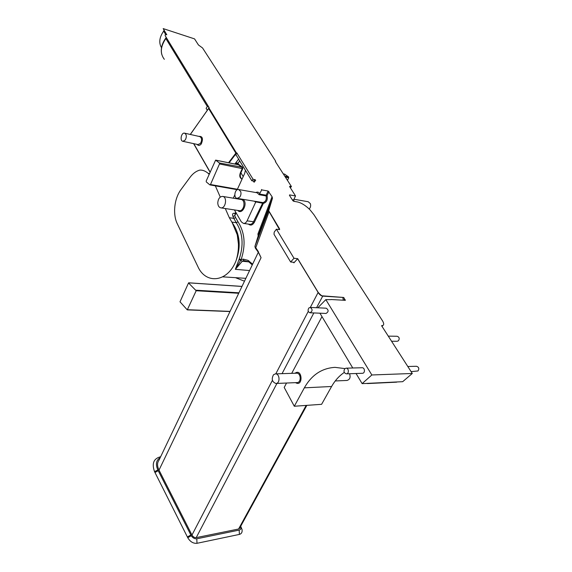 <?xml version="1.0" encoding="UTF-8"?>
<svg xmlns="http://www.w3.org/2000/svg" width="572" height="572" viewBox="0 0 572 572"><rect width="100%" height="100%" fill="white"/><g stroke="black" fill="none" stroke-linecap="round" stroke-linejoin="round"><path stroke-width="0.86" d="M160.203 457.664C156.185 460.124 155.398 464.221 157.843 469.955L191.234 535.735C192.814 537.973 194.666 538.996 196.804 538.788L239.182 530.101C240.526 529.736 241.098 528.742 240.891 527.119L240.683 526.29M258.308 252.259L159.009 460.167C157.085 462.748 157.085 466.066 159.009 470.112L191.97 535.034C193.1 536.901 194.509 537.773 196.21 537.637L238.581 529.014L239.754 527.985M240.712 526.24L242.056 529.565C242.428 532.174 241.541 533.79 239.389 534.412L196.982 543.307C193.222 543.593 190.154 541.727 187.766 537.723L154.554 471.657C151.63 463.47 153.661 458.494 160.646 456.742M187.766 537.723L191.234 535.735M290.633 261.983L294.001 258.272L276.405 229.193L274.217 232.118L273.995 234.277L290.633 261.983L293.829 262.305L293.886 262.848L297.697 258.666L318.189 292.371C320.534 295.052 322.086 296.217 322.851 295.867L343.672 297.469L322.637 296.117C320.928 295.803 319.419 294.58 318.118 292.449L318.189 292.371M258.472 252.488L261.061 257.7L259.273 253.861M244.487 281.202L235.907 277.863M209.173 174.16L208.179 173.352C205.334 170.964 202.531 169.884 199.771 170.113C196.132 171.1 192.878 173.516 190.011 177.363L181.031 189.539C174.26 198.47 172.551 214.271 177.32 223.816L197.769 266.373C205.691 284.72 227.792 282.489 236.143 260.496C238.789 251.823 239.16 243.272 237.266 234.835L238.438 244.022M225.289 208.53L229.322 217.718L233.805 218.361L232.94 216.402L234.777 215.708L235.621 211.998M229.322 217.718L232.225 222.722L237.266 234.835M232.225 222.722C239.732 233.512 241.155 245.745 236.493 259.416L236.415 259.617M248.77 261.869L242.271 261.247L240.762 260.231L235.349 269.326L238.989 259.645L240.762 260.231L241.112 259.645L239.246 258.944C243.815 245.123 242.828 233.047 236.272 222.701L233.805 218.361L235.65 217.667L234.777 215.708L236.107 212.848M238.989 259.645L239.246 258.944M215.344 185.85L220.27 197.09M209.423 173.588L208.179 173.352L209.102 174.324M309.852 209.667C305.477 205.355 301.287 202.774 297.29 201.909L293.665 201.28L292.835 200.643L289.468 195.345L289.611 194.902L295.531 195.967L289.611 186.594L291.463 186.601L275.361 161.533L275.704 161.254L202.531 47.941L198.463 44.995L194.552 38.889L163.177 28.6L166.781 34.77C165.215 34.363 164.743 34.778 165.358 36.007L209.145 107.65L190.354 134.47M245.417 170.284L244.716 173.323L237.144 189.804M234.792 194.923L233.304 198.169M259.502 194.037L266.137 195.195L266.087 195.924L267.067 195.617C267.839 199.821 266.602 202.417 263.363 203.396L262.92 202.588C265.687 201.744 266.745 199.528 266.087 195.924L259.166 194.723L261.704 189.883L268.111 191.034L272.065 196.697L272.472 198.205L268.711 210.703L279.536 228.807L279.586 229.629L276.405 229.193M287.466 180.38L288.703 177.792L288.574 176.898L284.627 174.181M209.817 184.835L206.32 181.953L206.206 180.995L215.63 160.11L219.362 162.977L219.484 163.942L210.489 184.52L209.817 184.835M238.939 164.543L242.557 167.296L242.735 168.704L240.905 172.78L240.447 172.58L242.285 168.504L242.163 167.56L238.545 164.808L238.939 164.543L238.438 164.736L238.517 164.235L238.402 164.743M273.523 374.731L275.425 373.866C279.872 373.487 280.373 383.547 275.897 383.483C272.072 381.96 271.278 379.036 273.523 374.731M335.256 380.952L346.961 380.452C349.892 379.579 350.758 377.341 349.571 373.731M243.207 176.598L240.905 172.78C240.018 175.003 240.083 176.762 241.098 178.064L241.913 179.422M185.264 140.004L182.883 141.313C179.594 140.905 181.31 132.339 184.527 133.154C186.636 134.42 186.88 136.701 185.264 140.004M275.897 383.483L297.082 382.582C301.566 382.639 301.044 372.822 296.589 373.194L275.425 373.866M309.202 209.023L309.423 208.78C310.639 207.207 310.946 205.491 310.346 203.625L308.236 201.752L293.929 199.242M239.747 197.111L237.18 198.362C233.247 198.026 234.756 188.739 238.617 189.518L240.698 191.506C241.284 193.522 240.962 195.388 239.747 197.111M222.758 196.432C227.556 197.14 225.618 208.78 220.863 207.858C218.919 207.393 217.889 205.705 217.775 202.795C218.189 198.713 219.791 196.582 222.579 196.403L222.758 196.432M237.802 163.642L235.178 163.613L236.837 162.977L237.931 163.27L238.517 164.235M198.041 144.587L200.529 143.336C202.152 140.09 201.895 137.845 199.771 136.586L184.62 133.176M391.563 341.241L397.175 341.284L398.441 340.783C399.771 338.581 399.327 337.072 397.118 336.264L388.281 336.136M411.096 371.621L418.01 370.956C419.405 368.647 418.897 367.088 416.487 366.273L407.807 366.502M344.809 368.697L346.039 368.175C348.899 367.96 349.22 373.895 346.339 373.845C343.894 372.951 343.379 371.235 344.809 368.697M308.844 308.008L310.188 307.421C312.755 309.302 312.691 311.089 310.01 312.784C307.943 311.919 307.557 310.331 308.844 308.008M295.016 373.244C302.381 367.846 303.453 387.473 295.517 382.647M344.287 372.415C339.132 375.926 334.906 380.616 331.596 386.493L321.607 404.318L294.301 406.249L304.34 387.837C311.597 374.996 321.829 368.168 335.028 367.353L344.916 368.604M355.734 373.523L356.292 373.888M254.426 222.179L263.363 203.396L255.806 201.873L255.991 201.444L262.92 202.588L253.503 221.757L254.426 222.179C252.624 225.211 250.629 225.854 248.434 224.11M259.166 194.723L257.071 192.757L238.724 189.532M255.541 201.401L255.991 201.444M239.153 210.646L239.275 210.66C243.851 211.568 245.996 200.779 241.47 199.556L222.708 196.418M198.813 136.372C202.545 136.1 203.375 138.61 201.301 143.901C199.764 145.731 198.355 145.889 197.075 144.38M368.125 383.397L362.119 383.619L371.85 374.975L412.29 373.48L402.681 381.688L366.816 383.397M346.039 368.175L362.112 367.739C364.965 367.531 365.293 373.337 362.419 373.294L346.339 373.845M310.188 307.421L326.212 308.194C328.778 310.038 328.721 311.79 326.04 313.449L310.01 312.784M362.119 383.619L356.063 373.509M352.76 367.996L319.934 313.199M321.986 316.623L291.713 373.352M286.551 383.026L284.198 387.437L294.301 406.249M289.725 186.3L291.32 186.601L290.354 187.752M295.531 195.967L293.701 199.707L293.994 200.779L292.785 200.572M258.165 235.979L257.922 234.005L258.308 235.514L254.919 246.375L258.523 251.952M258.287 235.585L257.922 234.005L272.065 196.697M268.111 191.034L266.137 195.195L267.067 195.617L268.954 191.663M234.42 209.924L241.298 221.836L243.486 223.423C244.959 223.509 246.16 222.644 247.09 220.842L255.806 201.873M255.884 202.202L254.29 201.201M255.827 192.542C257.471 191.699 258.816 192.113 259.86 193.779M236.172 155.112L235.171 154.898L236.05 154.905L251.802 180.759L253.675 181.109L254.09 182.232L253.367 181.052M242.9 199.313C248.355 202.631 242.321 215.522 237.737 210.424M239.568 199.206L240.369 198.892M253.675 181.109L254.84 179.665L255.663 180.266L254.09 182.232M228.535 162.734L235.864 153.146L236.279 152.724L236.872 153.017L253.103 179.308L254.983 179.665L252.96 179.308L251.802 180.759M208.866 107.579L207.829 105.891L206.113 108.33L207.336 110.346M207.357 106.564L165.844 38.524L166.152 37.316M165.766 34.599L163.649 31.138C159.352 37.302 158.637 42.836 161.504 47.726M196.182 290.733L188.524 282.968L180.008 301.809L187.28 309.881L196.182 290.733L238.717 293.279M412.29 373.48L381.553 325.668L382.811 325.539C384.062 324.817 383.969 323.252 382.525 320.849L313.921 214.686L310.103 209.931M317.81 307.786L325.833 299.628L371.85 374.975M331.052 299.635L325.833 299.628M343.672 297.469L345.259 300.329L331.109 299.521M255.319 248.076L254.919 246.375L268.711 210.074M261.461 189.496L261.704 189.883M254.983 179.665L255.641 180.144M236.601 152.96L229.079 162.848M208.78 107.708L236.279 152.724M163.649 31.138L164.093 30.094M294.001 258.272L297.697 258.666M159.009 470.112L261.061 257.7L258.873 253.11M255.57 248.241L269.069 211.776L268.711 210.703M279.558 229.629L269.133 211.69M154.962 472.529L158.215 470.692M157.843 469.955L154.554 471.657M239.389 534.412L239.182 530.101M196.982 543.307L196.804 538.788M190.805 534.992L187.387 536.965M238.581 529.014L306.163 405.412M343.307 300.243L342.835 297.597M196.21 537.637L276.927 383.44M282.053 373.652L313.835 312.941M316.559 307.729L322.851 295.867M191.97 535.034L272.415 380.33M275.79 373.852L308.272 311.375M310.324 307.429L318.118 292.449L297.626 258.744M293.886 262.848L293.543 262.276M222.765 276.855L245.853 278.335M252.631 264.15L247.948 260.332L243.186 259.109L241.112 259.645C245.903 245.209 244.859 232.589 237.995 221.793L236.272 222.701L231.782 222.079M232.94 216.402C232.153 214.228 232.625 213.17 234.348 213.227L234.785 213.706M234.348 213.227L235.006 213.327M235.65 217.667L237.995 221.793M284.913 174.238L283.312 173.909M284.734 176.119L288.574 176.898M288.703 177.792L285.371 177.12M242.735 168.704L219.484 163.942M219.362 162.977L242.557 167.296M238.252 164.75L215.773 160.174M210.489 184.52L237.401 189.253M241.534 178.786C239.647 177.67 239.282 175.604 240.447 172.58M238.045 163.878L237.931 163.27L239.732 160.946M210.067 172.115L193.679 143.643M304.34 387.837L331.596 386.493M248.491 261.769L243.865 260.582L248.577 261.804M243.808 260.567L242.271 261.247L235.349 269.326L249.571 270.556M238.131 164.214L235.178 163.613L238.624 159.138M193.786 143.665L210.11 172.015M383.083 325.389L381.596 325.74M292.271 199.764L293.765 200.021M248.942 260.875L249.077 262.09L252.266 264.922M247.948 260.332L248.942 261.976M243.186 259.109L243.715 260.56M243.486 223.423L249.9 224.31C251.373 224.396 252.574 223.545 253.503 221.757L247.09 220.842M235.171 154.898L236.872 153.017M237.201 153.296L236.572 153.661L235.864 153.146L208.68 108.601L208.766 107.686M236.572 153.661L235.764 154.712M166.273 37.516L165.844 38.524C160.41 46.604 159.903 53.539 164.321 59.316M196.125 290.218L238.946 292.8M241.977 286.458L188.86 282.854M230.015 311.497L187.409 309.831M187.487 309.717L230.073 311.39M345.374 300.25L345.316 299.892M344.037 297.848L344.466 300.307M289.611 194.902L289.425 195.281M272.472 198.205L258.308 235.514M242.056 529.565L240.891 527.119M239.475 528.492L306.842 405.362M284.77 174.174L283.29 173.874M238.395 164.743L215.63 160.11M209.981 184.906L237.201 189.682M237.873 163.785L238.402 164.657M237.237 163.435L237.823 163.706M182.883 141.313L198.134 144.609M255.641 201.423L237.18 198.362M220.863 207.858L239.275 210.66M210.038 172.179L193.601 143.629M381.996 326.362L382.811 325.539M396.696 382.16L367.489 383.562M190.262 134.449L208.651 108.487M161.733 54.319C160.496 49.049 161.833 43.665 165.758 38.16M188.746 282.797L241.999 286.408M229.994 311.547L187.28 309.881M259.323 253.961L258.472 252.481M255.384 248.169L258.408 252.395"/></g></svg>

